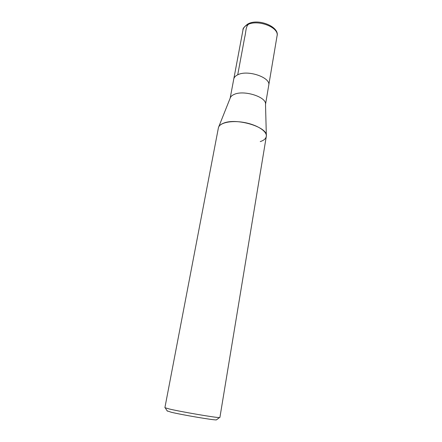 <?xml version="1.0" encoding="UTF-8"?>
<svg xmlns="http://www.w3.org/2000/svg" width="442" height="442" viewBox="0 0 442 442"><rect width="100%" height="100%" fill="white"/><g stroke="black" fill="none" stroke-linecap="round" stroke-linejoin="round"><path stroke-width="0.66" d="M167.159 410.861L171.187 412.226C182.215 414.911 213.845 420.27 216.387 419.9L216.674 419.685M169.468 409.027C181.64 411.905 216.812 417.9 219.475 417.568L219.895 417.48L266.299 136.462C267.305 131.39 257.089 124.743 244.072 122.456C231.067 120.108 219.182 122.821 218.381 127.926L164.894 407.684L169.468 409.027M230.177 98.124L233.763 79.052C234.111 77.322 235.426 75.902 237.713 74.803C247.636 69.477 271.051 77.543 268.736 85.284L265.515 104.422M218.696 126.948L230.254 97.942C230.746 96.527 232.011 95.367 234.05 94.466C243.653 89.698 266.631 96.942 265.509 104.224L266.338 135.434M218.519 127.401C219.105 125.683 220.757 124.285 223.475 123.219C236.31 117.511 268.001 127.108 266.349 135.921C266.172 138.423 264.134 140.318 260.239 141.6M237.719 74.803L244.713 37.222C245.945 32.758 245.647 26.211 248.597 24.249M246.984 25.012C256.835 18.774 279.499 27.194 277.046 35.957C279.913 26.857 258.056 17.813 247.653 24.122C244.161 26.818 242.614 28.741 243.001 29.89C243.387 27.934 244.719 26.305 246.984 25.012M268.769 85.079L277.046 35.957M233.807 78.853L243.001 29.89M216.387 419.9L219.475 417.568M167.352 411.165L165.258 407.911"/></g></svg>
